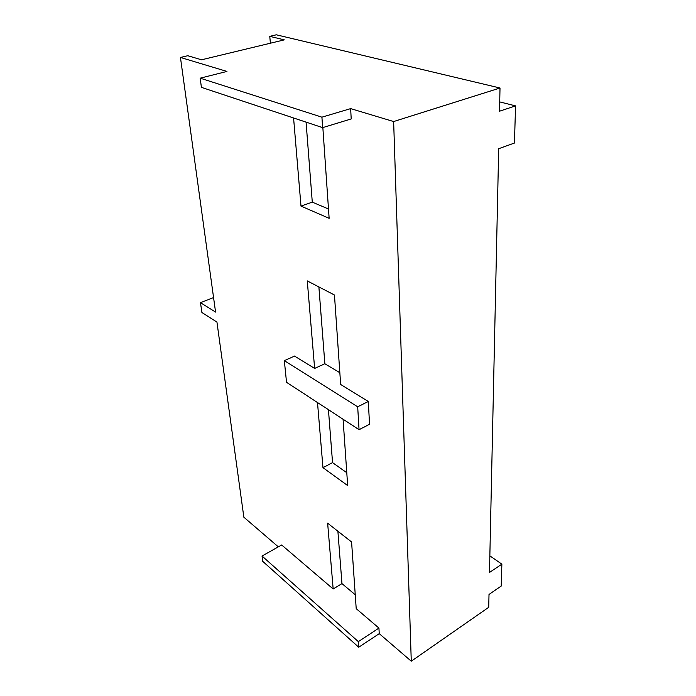<?xml version="1.0" encoding="UTF-8"?>
<svg xmlns="http://www.w3.org/2000/svg" width="696" height="696" viewBox="0 0 696 696"><rect width="100%" height="100%" fill="white"/><g stroke="black" fill="none" stroke-linecap="round" stroke-linejoin="round"><path stroke-width="1.04" d="M343.076 419.244L347.669 485.564L322.97 467.668L317.498 402.532M346.782 472.723L332.549 462.614L322.97 467.668M332.549 462.614L328.434 409.683M355.247 594.749L341.962 583.605L333.166 588.981L327.642 523.201L351.584 541.975L356.213 608.669L378.937 628.079L379.242 633.647L411.275 661.2L393.64 121.548L350.654 108.619L351.21 118.938L322.639 127.638L201.396 87.348L200.204 78.169L321.917 117.172L322.639 127.638M341.962 583.605L337.891 531.239M322.848 127.577L329.138 218.318L300.994 206.103L293.582 117.981M200.204 78.169L226.948 71.436L180.447 57.455L187.763 55.723L201.536 59.795L284.307 39.863L269.761 36.349L276.312 34.8L500.015 88.009L393.64 121.548M278.322 546.856L243.852 517.206L216.943 322.091L201.918 312.565L200.474 302.664L215.56 312.052L180.447 57.455M262.044 556.034L358.344 641.634L358.727 647.228L262.723 561.341L262.044 556.034L281.663 544.977L333.166 588.981M284.333 360.659L294.582 356.082L314.635 368.428L307.275 280.906L334.454 295L340.657 384.453L368.315 401.488L369.532 424.29L359.058 429.693L286.526 382.295L284.333 360.659L357.683 406.803L359.058 429.693M499.711 101.903L515.553 105.888L499.51 111.221L500.015 88.009M489.845 555.834L501.868 564.16L489.488 572.469L498.693 148.709L514.448 143.037L515.553 105.888M411.275 661.2L488.731 607.303L489.01 594.436L501.216 586.058L501.868 564.16M328.495 209L312.286 202.136L300.994 206.103M312.286 202.136L306.066 122.131M339.848 372.76L324.858 363.721L314.635 368.428M324.858 363.721L318.881 286.926M358.727 647.228L379.242 633.647M358.344 641.634L378.937 628.079M321.917 117.172L350.654 108.619M213.559 297.584L200.474 302.664M270.396 43.213L269.761 36.349M368.315 401.488L357.683 406.803"/></g></svg>
